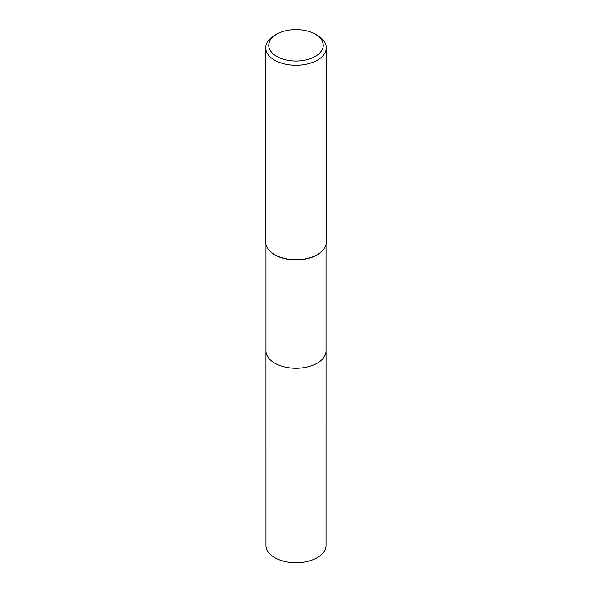 <?xml version="1.0" encoding="UTF-8"?>
<svg xmlns="http://www.w3.org/2000/svg" width="592" height="592" viewBox="0 0 592 592"><rect width="100%" height="100%" fill="white"/><g stroke="black" fill="none" stroke-linecap="round" stroke-linejoin="round"><path stroke-width="0.89" d="M326.022 244.466L326.022 350.915A30.022 17.331 180 0 1 317.231 363.17A30.022 17.331 180 0 1 284.515 366.929A30.022 17.331 180 0 1 265.978 350.915L265.978 244.466M326.022 350.671A30.022 17.331 180 0 1 317.231 363.177A30.022 17.331 180 0 1 284.315 366.885A30.022 17.331 180 0 1 265.978 350.671M323.513 249.535A30.022 17.331 180 0 1 323.402 249.676A30.022 17.331 180 0 1 317.231 254.856A30.022 17.331 180 0 1 268.598 249.676A30.022 17.331 180 0 1 268.487 249.535M315.262 34.203L317.401 35.439A30.259 17.471 180 0 1 326.259 47.797L326.259 242.254A30.259 17.471 180 0 1 323.624 249.387A30.259 17.471 180 0 1 317.401 254.612A30.259 17.471 180 0 1 268.376 249.387A30.259 17.471 180 0 1 265.741 242.254L265.741 47.797A30.259 17.471 180 0 1 274.599 35.439L276.745 34.203A27.232 15.725 180 0 1 315.262 34.203A27.232 15.725 180 0 1 315.255 56.44A27.232 15.725 180 0 1 276.745 56.44A27.232 15.725 180 0 1 276.738 34.203A27.232 15.725 180 0 1 276.745 34.203M326.259 47.797A30.259 17.471 180 0 1 317.401 60.147A30.259 17.471 180 0 1 284.419 63.936A30.259 17.471 180 0 1 265.741 47.797M326.022 350.575A30.029 17.338 180 0 1 326.029 350.923L326.022 545.402A30.022 17.331 180 0 1 307.485 561.416A30.022 17.331 180 0 1 274.769 557.657A30.022 17.331 180 0 1 265.978 545.402L265.971 350.923A30.029 17.338 180 0 1 265.978 350.575M326.029 350.923A30.029 17.338 180 0 1 307.492 366.936A30.029 17.338 180 0 1 274.769 363.177A30.029 17.338 180 0 1 265.971 350.923M276.738 34.203L274.599 35.439"/></g></svg>
